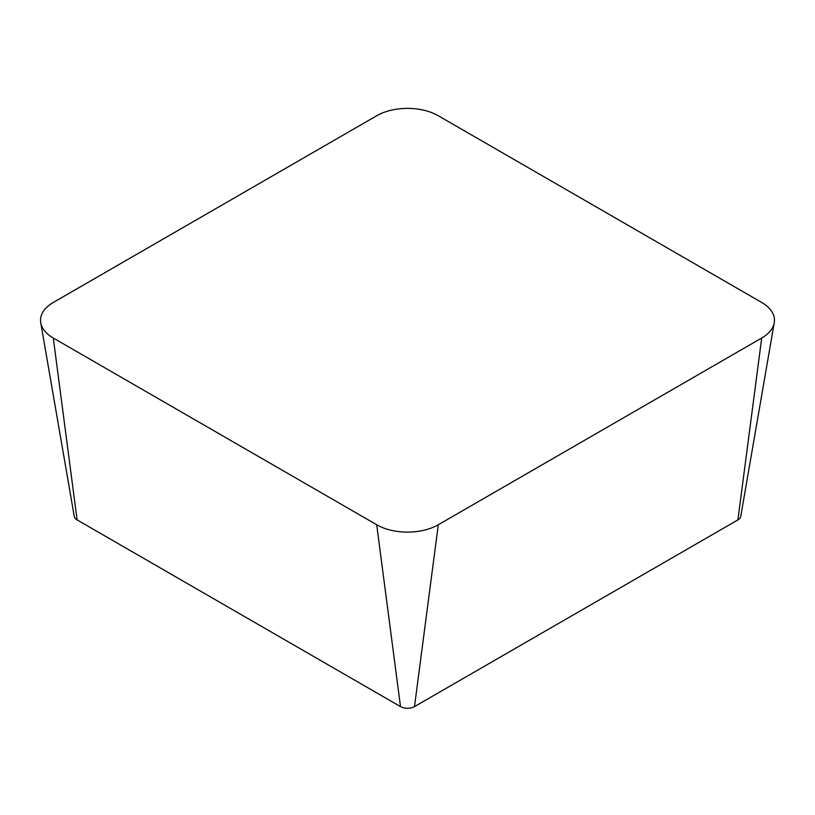 <?xml version="1.0" encoding="UTF-8"?>
<svg xmlns="http://www.w3.org/2000/svg" width="815" height="815" viewBox="0 0 815 815"><rect width="100%" height="100%" fill="white"/><g stroke="black" fill="none" stroke-linecap="round" stroke-linejoin="round"><path stroke-width="1.22" d="M40.75 322.75L74.257 516.425A9.892 5.705 0 0 0 77.099 519.899L400.511 706.615A9.892 5.705 0 0 0 414.489 706.615L737.901 519.899A9.892 5.705 0 0 0 740.743 516.425L774.25 322.75A43.562 25.153 0 0 0 761.709 302.467L438.297 115.75A43.562 25.153 0 0 0 376.703 115.75L53.291 302.467A43.562 25.153 0 0 0 40.75 322.75A43.562 25.153 0 0 0 53.291 338.031L376.703 524.748A43.562 25.153 0 0 0 438.297 524.748L761.709 338.031A43.562 25.153 0 0 0 774.25 322.75M53.291 338.031L77.099 519.899M376.703 524.748L400.511 706.615M438.297 524.748L414.489 706.615M761.709 338.031L737.901 519.899"/></g></svg>
